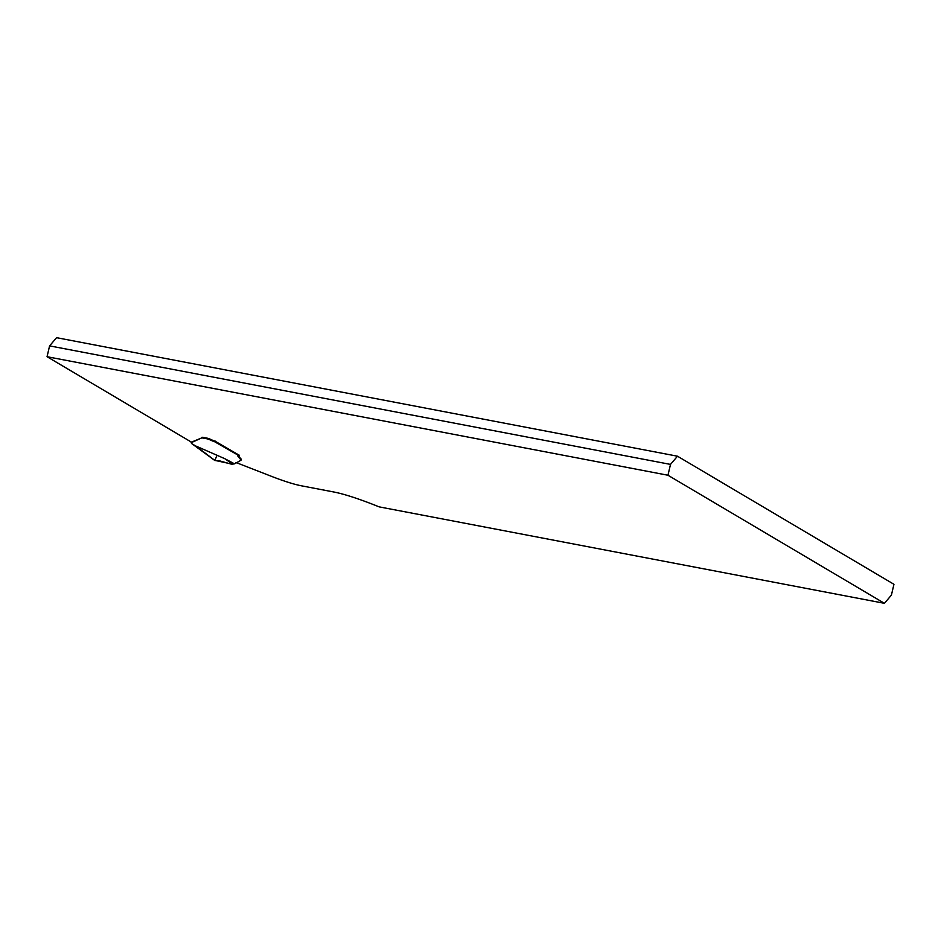 <?xml version="1.0" encoding="UTF-8"?>
<svg xmlns="http://www.w3.org/2000/svg" width="941" height="941" viewBox="0 0 941 941"><rect width="100%" height="100%" fill="white"/><g stroke="black" fill="none" stroke-linecap="round" stroke-linejoin="round"><path stroke-width="1.41" d="M236.003 462.513L271.243 476.252A91.477 12.88 -153.4 0 0 301.532 485.827L333.549 491.943A118.919 16.75 26.6 0 1 379.152 506.87L884.422 603.322L667.957 475.24L670.498 464.407L677.485 456.209L893.95 584.29L891.409 595.124L884.422 603.322M677.485 456.209L56.578 337.678L49.591 345.876L47.05 356.71L667.957 475.24M47.05 356.71L191.435 442.141L201.656 437.941A9.151 1.294 26.6 0 1 201.939 437.883L206.785 438.753A6.858 0.965 26.6 0 1 211.407 440.482A4.576 0.647 -153.4 0 0 214.477 441.635A1.835 0.812 120.6 0 0 215.442 441.153M239.249 455.244L214.783 441.023A4.576 0.647 -153.4 0 1 211.713 439.87A6.858 0.965 -153.4 0 0 207.091 438.141L202.244 437.283A9.151 1.294 -153.4 0 0 201.962 437.33M233.768 463.725L232.862 464.266L224.758 458.667L234.556 463.866L240.92 460.267A9.151 1.294 -153.4 0 0 241.037 460.173A9.151 1.294 -153.4 0 0 241.049 460.008L238.002 456.326A7.316 1.035 26.6 0 1 237.814 455.867A7.316 1.035 26.6 0 1 238.332 455.75L241.355 459.396A9.151 1.294 -153.4 0 1 241.343 459.561A9.151 1.294 -153.4 0 1 241.225 459.667M236.05 462.56L235.744 463.16M49.591 345.876L670.498 464.407M191.658 443.329L191.058 442.776L201.656 437.941M224.758 458.667L195.775 445.999M239.285 455.197A1.835 0.812 120.6 0 1 238.814 455.585L214.477 441.635L214.783 441.023M232.862 464.266L214.76 460.361M215.007 460.549L195.257 445.599M241.049 460.008L241.355 459.396M231.815 463.548L231.498 464.184L219.265 460.772L214.889 460.537L217.006 455.232M191.799 443.646L214.83 460.502M202.244 437.283L201.939 437.883M202.409 437.283L202.115 437.894M203.291 437.424L202.997 438.024M207.091 438.141L206.785 438.753M211.713 439.87L211.407 440.482M240.661 459.431L240.967 458.82M191.705 443.623L195.469 445.846"/></g></svg>
